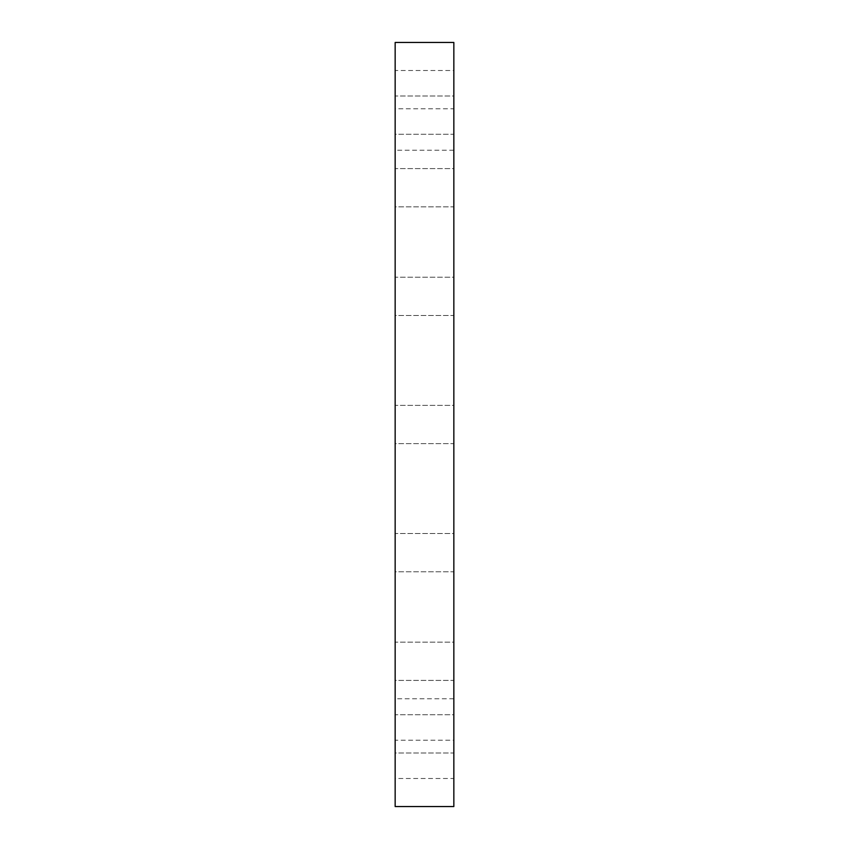 <?xml version="1.0" encoding="UTF-8"?>
<svg xmlns="http://www.w3.org/2000/svg" width="849" height="849" viewBox="0 0 849 849"><rect width="100%" height="100%" fill="white"/><g stroke="black" fill="none" stroke-linecap="round" stroke-linejoin="round"><path stroke-width="0.64" stroke-dasharray="4.25 3.18" d="M395.156 806.55L395.156 42.45M453.844 42.45L453.844 806.55M453.844 70.509L453.844 108.778L395.156 108.778L395.156 70.509L453.844 70.509L453.844 108.778M453.844 96.001L453.844 134.269L395.156 134.269L395.156 96.001L453.844 96.001L453.844 134.269L395.156 134.269L395.156 96.001L453.844 96.001L453.844 134.269L453.844 96.001M453.844 168.59L453.844 206.859L395.156 206.859L395.156 168.59L453.844 168.59L453.844 206.859L395.156 206.859L395.156 168.59L453.844 168.59L453.844 206.859L453.844 168.59M453.844 277.22L453.844 315.488L395.156 315.488L395.156 277.22L453.844 277.22L453.844 315.488L395.156 315.488L395.156 277.22L453.844 277.22L453.844 315.488L453.844 277.22M453.844 405.366L453.844 443.634L395.156 443.634L395.156 405.366L453.844 405.366L453.844 443.634L395.156 443.634L395.156 405.366L453.844 405.366L453.844 443.634L453.844 405.366M453.844 533.512L453.844 571.78L395.156 571.78L395.156 533.512L453.844 533.512L453.844 571.78L395.156 571.78L395.156 533.512L453.844 533.512L453.844 571.78L453.844 533.512M453.844 642.141L453.844 680.41L395.156 680.41L395.156 642.141L453.844 642.141L453.844 680.41L395.156 680.41L395.156 642.141L453.844 642.141L453.844 680.41L453.844 642.141M453.844 714.731L453.844 752.999L395.156 752.999L395.156 714.731L453.844 714.731L453.844 752.999L395.156 752.999L395.156 714.731L453.844 714.731L453.844 752.999L453.844 714.731M453.844 740.222L453.844 778.491L395.156 778.491L395.156 740.222L453.844 740.222L453.844 778.491M395.156 96.001L395.156 134.269L395.156 96.001M395.156 168.59L395.156 206.859L395.156 168.59M395.156 277.22L395.156 315.488L395.156 277.22M395.156 405.366L395.156 443.634L395.156 405.366M395.156 533.512L395.156 571.78L395.156 533.512M395.156 642.141L395.156 680.41L395.156 642.141M395.156 714.731L395.156 752.999L395.156 714.731M395.156 740.222L395.156 778.491M395.156 70.509L395.156 108.778M453.844 698.759L395.156 698.759M453.844 150.241L395.156 150.241"/><path stroke-width="1.27" d="M395.156 42.45L395.156 806.55L453.844 806.55L453.844 42.45L395.156 42.45"/></g></svg>
